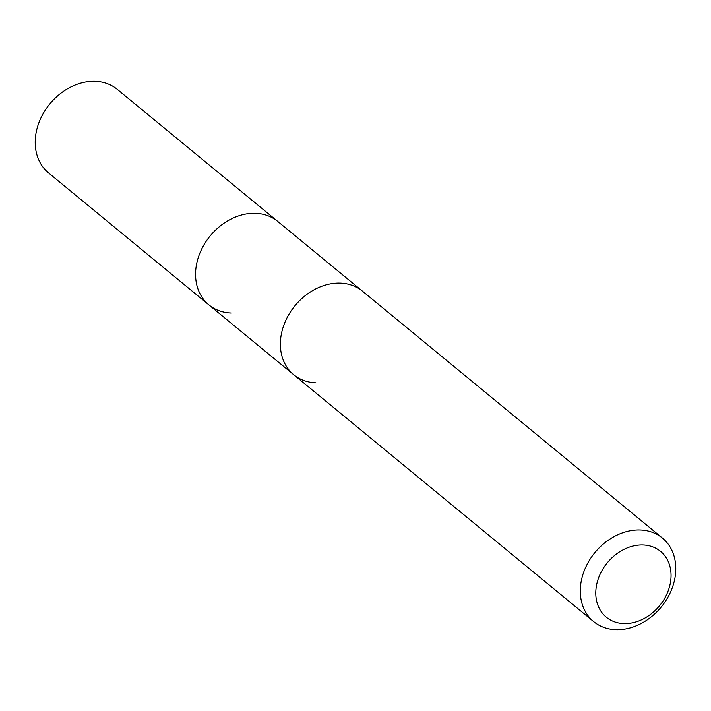 <?xml version="1.0" encoding="UTF-8"?>
<svg xmlns="http://www.w3.org/2000/svg" width="711" height="711" viewBox="0 0 711 711"><rect width="100%" height="100%" fill="white"/><g stroke="black" fill="none" stroke-linecap="round" stroke-linejoin="round"><path stroke-width="1.07" d="M615.797 629.688A54.098 42.9 -50.5 0 1 593.658 621.601A54.098 42.9 -50.5 0 1 586.886 564.81A54.098 42.9 -50.5 0 1 640.282 529.988A54.098 42.9 -50.5 0 1 662.421 538.067A54.098 42.9 -50.5 0 1 669.193 594.867A54.098 42.9 -50.5 0 1 615.797 629.688M315.88 382.811A54.098 42.9 -50.5 0 1 293.741 374.733A54.098 42.9 -50.5 0 1 286.968 317.933A54.098 42.9 -50.5 0 1 340.365 283.111A54.098 42.9 -50.5 0 1 362.503 291.199L117.342 89.399A54.098 42.9 -50.5 0 0 95.203 81.312A54.098 42.9 -50.5 0 0 41.807 116.133A54.098 42.9 -50.5 0 0 48.579 172.933L208.936 304.921A54.098 42.9 -50.5 0 1 202.164 248.13A54.098 42.9 -50.5 0 1 255.56 213.309A54.098 42.9 -50.5 0 1 277.69 221.388A54.098 42.9 -50.5 0 0 255.56 213.309A54.098 42.9 -50.5 0 0 202.164 248.13A54.098 42.9 -50.5 0 0 208.936 304.921A54.098 42.9 -50.5 0 0 231.066 313.009M623.769 623.574A42.642 33.817 -50.5 0 1 597.044 582.949A42.642 33.817 -50.5 0 1 643.073 544.973A42.642 33.817 -50.5 0 1 669.798 585.597A42.642 33.817 -50.5 0 1 623.769 623.574M593.658 621.601L293.741 374.733A54.098 42.9 -50.5 0 1 286.968 317.933A54.098 42.9 -50.5 0 1 340.365 283.111A54.098 42.9 -50.5 0 1 362.503 291.199L662.421 538.067M293.741 374.733L208.936 304.921"/></g></svg>
